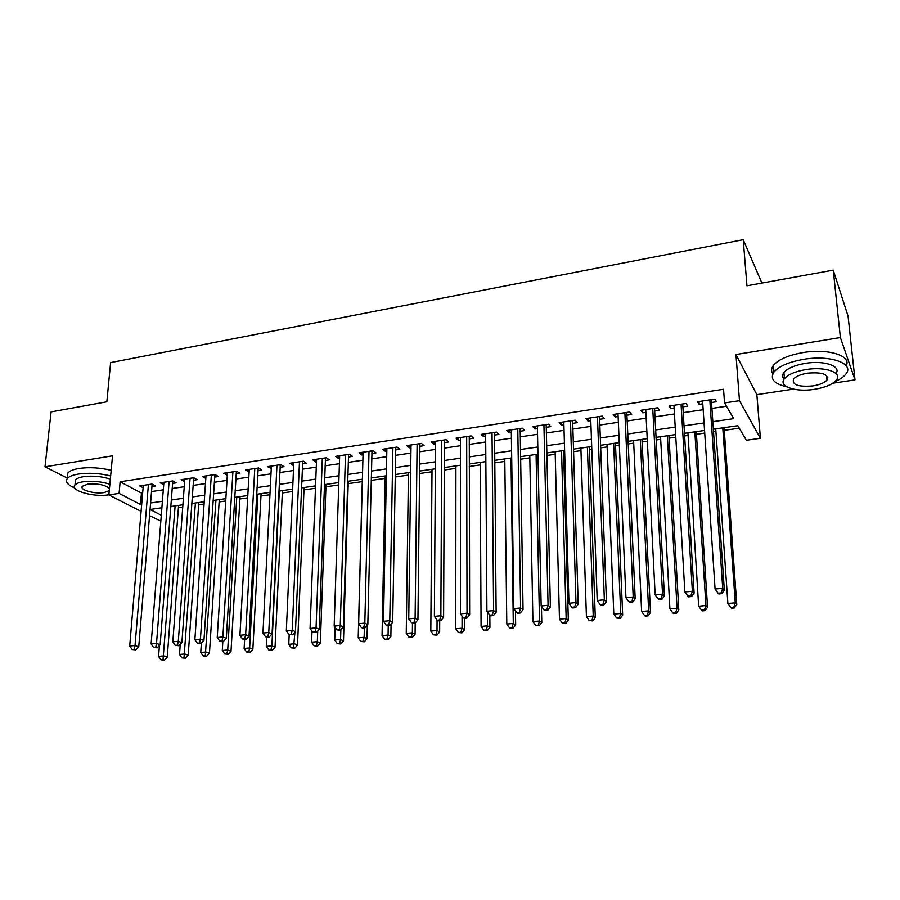 <?xml version="1.0" encoding="UTF-8"?>
<svg xmlns="http://www.w3.org/2000/svg" width="900" height="900" viewBox="0 0 900 900"><rect width="100%" height="100%" fill="white"/><g stroke="black" fill="none" stroke-linecap="round" stroke-linejoin="round"><path stroke-width="1.35" d="M160.83 521.089L149.513 515.666M141.086 511.369L108.866 494.921L112.522 455.827L45 466.808L51.109 411.885L106.841 401.794L110.621 362.61L743.22 239.692L746.955 285.784L833.242 270.146L848.059 316.091L855 379.879L840.386 337.545L735.952 354.521L739.485 400.691L760.41 438.3L746.336 440.246L737.842 425.711L713.261 429.21M735.952 354.521L756.855 394.639L793.418 389.137M832.759 383.22L855 379.879M756.855 394.639L760.41 438.3M178.414 507.69L182.745 507.071M198.63 504.821L204.075 504.045M219.127 501.919L225.72 500.985M239.906 498.971L247.669 497.869M260.966 495.99L269.944 494.719M282.319 492.964L292.534 491.512M303.975 489.892L315.461 488.261M325.924 486.776L338.726 484.965M348.188 483.626L362.272 481.635M371.216 480.364L385.178 478.384M395.179 476.966L408.409 475.088M419.501 473.512L431.989 471.746M444.195 470.014L455.906 468.36M469.271 466.47L480.184 464.918M494.719 462.859L504.821 461.43M520.571 459.191L529.819 457.886M546.829 455.468L555.199 454.286M563.636 453.094L564.694 452.936M573.502 451.688L580.972 450.63M589.387 449.438L591.795 449.1M600.604 447.851L607.129 446.929M615.544 445.736L619.346 445.196M628.133 443.947L633.701 443.16M642.094 441.968L647.347 441.225M656.111 439.988L660.679 439.335M669.06 438.154L675.799 437.197M684.54 435.96L688.084 435.454M696.442 434.272L704.722 433.091M713.441 431.854L715.928 431.505M724.252 430.324L739.294 428.197M45 466.808L67.343 478.114M833.242 270.146L840.386 337.545M151.909 486.495L155.498 485.966L152.01 484.065L139.714 485.921L143.089 487.733M172.53 483.401L176.164 482.861L172.744 480.926L160.268 482.816L163.699 484.718M193.444 480.262L197.134 479.711L193.77 477.754L181.114 479.666L184.612 481.59M214.65 477.079L218.396 476.516L215.089 474.536L202.252 476.483L205.819 478.406M236.16 473.85L239.951 473.287L236.7 471.274L223.695 473.243L227.317 475.178M257.974 470.576L261.821 470.002L258.637 467.966L245.441 469.957L249.131 471.904M280.091 467.257L283.995 466.673L280.879 464.614L267.491 466.627L271.26 468.585M302.535 463.894L306.495 463.298L303.446 461.205L289.868 463.252L293.704 465.221M325.305 460.474L329.321 459.866L326.351 457.751L312.57 459.832L316.474 461.801M348.412 457.009L352.485 456.39L349.582 454.241L335.599 456.356L338.546 458.483L339.581 458.336M371.858 453.488L375.998 452.869L373.162 450.686L358.976 452.824L361.845 454.995L363.026 454.815M395.651 449.921L399.848 449.291L397.091 447.075L382.691 449.246L385.493 451.44L386.831 451.238M419.794 446.287L424.058 445.657L421.391 443.407L406.766 445.613L409.489 447.84L410.985 447.615M444.308 442.609L448.639 441.968L446.051 439.684L431.201 441.923L433.845 444.184L435.499 443.936M469.192 438.874L473.591 438.221L471.082 435.915L456.019 438.188L458.572 440.471L460.395 440.201M494.46 435.082L498.915 434.419L496.507 432.079L481.207 434.385L483.671 436.702L485.674 436.41M520.11 431.235L524.644 430.56L522.326 428.175L506.79 430.526L509.164 432.877L511.346 432.551M546.165 427.32L550.766 426.634L548.55 424.226L532.766 426.6L535.05 428.996L537.413 428.636M572.636 423.349L577.305 422.651L575.179 420.199L559.148 422.618L561.33 425.048L563.884 424.665M599.512 419.321L604.26 418.601L602.235 416.115L585.956 418.579L588.038 421.043L590.783 420.626M626.816 415.215L631.643 414.495L629.73 411.975L613.181 414.473L615.161 416.97L618.109 416.531M654.57 411.053L659.475 410.321L657.664 407.756L640.845 410.287L642.724 412.83L645.874 412.358M682.762 406.822L687.746 406.08L686.048 403.47L668.959 406.046L670.725 408.634L674.089 408.127M712.744 421.695L733.725 418.657L724.534 402.919L723.544 389.272L120.139 481.77L141.424 493.065L142.65 492.885M151.481 491.58L163.305 489.825M172.136 488.509L184.241 486.72M193.072 485.404L205.47 483.57M214.312 482.254L227.002 480.375M235.845 479.059L248.839 477.124M257.681 475.819L270.99 473.839M279.844 472.522L293.468 470.509M302.31 469.192L316.271 467.123M325.114 465.806L339.412 463.691M348.255 462.375L362.891 460.204M371.723 458.887L386.719 456.66M395.55 455.355L410.918 453.071M419.738 451.766L435.465 449.426M444.285 448.121L460.395 445.736M469.204 444.42L485.719 441.979M494.516 440.674L511.425 438.154M520.211 436.86L537.525 434.284M546.3 432.979L564.053 430.346M572.805 429.053L590.985 426.353M599.726 425.048L618.356 422.291M627.086 420.998L646.166 418.162M654.874 416.869L674.438 413.966M683.123 412.673L703.159 409.702M711.821 408.42L726.469 406.249M711.416 402.525L716.479 401.76L714.904 399.116L697.534 401.738L699.188 404.359L702.776 403.819M761.895 283.084L743.22 239.692M108.866 494.921L119.081 493.391L140.468 504.461L141.694 504.281M120.139 481.77L119.081 493.391M724.534 402.919L739.485 400.691M161.876 507.769L150.109 509.456L161.291 515.239M704.543 430.459L684.383 433.327M675.641 434.576L655.965 437.377M647.212 438.626L628.009 441.36M619.234 442.609L600.502 445.275M591.705 446.535L573.424 449.134M564.615 450.394L546.773 452.936M537.952 454.185L520.538 456.671M511.695 457.931L494.696 460.35M485.854 461.61L469.26 463.973M460.406 465.244L444.206 467.55M435.341 468.81L419.535 471.06M410.659 472.331L395.224 474.525M386.348 475.796L371.284 477.934M362.396 479.205L347.681 481.298M338.805 482.569L324.439 484.616M315.551 485.876L301.522 487.879M292.635 489.139L278.944 491.096M270.056 492.356L256.691 494.269M247.804 495.529L234.754 497.396M225.866 498.656L213.12 500.479M204.232 501.739L191.79 503.516M182.914 504.776L170.752 506.509M150.547 502.999L162.394 501.289M171.259 500.006L183.386 498.251M192.251 496.969L204.683 495.169M213.547 493.886L226.271 492.041M235.148 490.759L248.175 488.88M257.051 487.598L270.394 485.662M279.27 484.38L292.939 482.4M301.815 481.118L315.81 479.093M324.686 477.81L339.019 475.74M347.895 474.457L362.576 472.331M371.441 471.049L386.483 468.877M395.348 467.595L410.749 465.368M419.603 464.085L435.386 461.801M444.24 460.519L460.406 458.19M469.238 456.907L485.798 454.511M494.629 453.24L511.594 450.776M520.414 449.505L537.795 446.996M546.604 445.714L564.413 443.137M573.199 441.866L591.446 439.234M600.221 437.963L618.919 435.262M627.683 433.991L646.83 431.224M655.571 429.952L675.202 427.118M683.921 425.858L704.048 422.944M141.424 493.065L140.468 504.461M698.996 401.512L699.188 404.359M670.567 405.81L670.725 408.634M642.577 410.029L642.724 412.83M615.049 414.191L615.161 416.97M587.936 418.275L588.038 421.043M561.262 422.303L561.33 425.048M534.994 426.262L535.05 428.996M509.13 430.166L509.164 432.877M483.66 434.014L483.671 436.702M458.572 437.794L458.572 440.471M433.868 441.529L433.845 444.184M409.522 445.196L409.489 447.84M385.549 448.819L385.493 451.44M361.912 452.385L361.845 454.995M338.636 455.895L338.546 458.483M315.686 459.36L315.585 461.936M293.074 462.769L292.961 465.334M270.776 466.132L270.653 468.675M248.805 469.451L248.659 471.983M227.138 472.725L226.98 475.234M205.774 475.942L205.605 478.44M184.703 479.126L184.523 481.601M709.819 399.881L722.722 588.296L715.084 589.039L702.585 400.973M711.326 399.656L724.342 590.175L722.722 588.296L721.181 592.931L718.121 593.224L718.785 593.966L721.834 593.674L721.181 592.931M721.834 593.674L724.342 590.175M715.084 589.039L718.121 593.224M715.736 428.861L727.886 603.506L735.266 602.82L736.774 604.553L724.072 427.669M733.77 607.264L730.811 607.534L731.43 608.22L734.377 607.95L733.77 607.264L735.266 602.82L722.768 427.86M730.811 607.534L727.886 603.506M736.774 604.553L734.377 607.95M834.795 381.701C839.959 379.44 843.637 376.931 845.82 374.152C855.045 363.645 830.61 354.679 803.734 359.325C788.929 361.924 779.006 366.165 773.977 372.049C769.669 378.877 773.944 383.805 786.78 386.809M826.751 377.831L827.775 377.516M846.202 365.749C851.906 355.77 828.09 348.221 803.092 352.564C788.321 355.196 778.421 359.471 773.393 365.411C771.188 368.392 771.019 371.171 772.886 373.77M784.102 379.147C782.19 377.134 782.123 374.929 783.911 372.532C787.567 368.269 794.734 365.22 805.41 363.353C824.153 360.146 841.59 366.12 835.988 373.545M814.298 389.34C825.086 387.562 832.41 384.514 836.269 380.171C842.918 372.645 825.311 366.289 806.006 369.562C795.308 371.407 788.13 374.434 784.451 378.664C777.87 386.336 795.431 392.434 814.298 389.34M807.525 373.174C800.617 374.355 795.971 376.312 793.586 379.046C791.786 384.806 798.21 387.101 812.869 385.92C819.81 384.772 824.512 382.804 826.976 380.014C828.821 374.254 822.341 371.981 807.525 373.174M110.644 475.897C99.484 473.254 88.751 472.624 78.435 474.041C72.776 474.975 69.053 476.46 67.297 478.519C65.07 481.748 67.579 484.92 74.812 488.036M111.161 470.329C100.024 467.651 89.302 467.032 79.009 468.45C73.35 469.395 69.638 470.902 67.883 472.973L67.466 476.921M75.195 482.726L75.487 479.902C76.759 478.418 79.448 477.349 83.554 476.674C92.711 475.537 101.633 476.348 110.34 479.115M109.867 484.223C101.149 481.478 92.205 480.679 83.036 481.804C78.93 482.468 76.241 483.536 74.959 485.01C69.559 490.522 93.69 497.419 108.551 494.831L108.877 494.775M109.474 488.452C105.086 484.819 97.819 483.39 87.671 484.166L82.44 486.236C78.941 489.769 94.489 494.246 104.119 492.559L109.26 490.657M681.053 404.224L692.37 591.255L684.866 591.986L673.931 405.304M682.695 403.976L694.114 593.1L692.37 591.255L690.874 595.845L687.87 596.126L688.579 596.857L691.571 596.576L690.874 595.845M691.571 596.576L694.114 593.1M684.866 591.986L687.87 596.126M652.736 408.499L662.535 594.158L655.155 594.877L645.739 409.556M654.525 408.229L664.403 595.969L662.535 594.158L661.084 598.702L658.125 598.984L658.89 599.704L661.837 599.423L661.084 598.702M661.837 599.423L664.403 595.969M655.155 594.877L658.125 598.984M624.881 412.706L633.195 597.015L625.939 597.724L617.985 413.741M626.794 412.414L635.186 598.804L633.195 597.015L631.789 601.515L628.886 601.796L629.685 602.505L632.587 602.224L631.789 601.515M632.587 602.224L635.186 598.804M625.939 597.724L628.886 601.796M597.465 416.835L604.35 599.816L597.206 600.514L590.681 417.859M599.512 416.531L606.454 601.582L604.35 599.816L602.977 604.283L600.12 604.564L600.975 605.261L603.832 604.98L602.977 604.283M603.832 604.98L606.454 601.582M597.206 600.514L600.12 604.564M687.926 432.821L698.659 606.217L705.926 605.543L707.546 607.252L696.274 431.629M704.464 609.952L701.561 610.222L702.225 610.898L705.116 610.627L704.464 609.952L705.926 605.543L694.834 431.831M701.561 610.222L698.659 606.217M707.546 607.252L705.116 610.627M660.544 436.725L669.915 608.895L677.059 608.231L678.803 609.919L668.903 435.532M675.641 612.596L672.784 612.855L673.492 613.53L676.339 613.26L675.641 612.596L677.059 608.231L667.35 435.757M672.784 612.855L669.915 608.895M678.803 609.919L676.339 613.26M633.577 440.561L641.633 611.516L648.664 610.864L650.509 612.529L641.959 439.369M647.28 615.195L644.479 615.454L645.221 616.117L648.034 615.859L647.28 615.195L648.664 610.864L640.283 439.605M644.479 615.454L641.633 611.516M650.509 612.529L648.034 615.859M607.028 444.353L613.8 614.104L620.719 613.462L622.676 615.105L615.431 443.149M619.38 617.76L616.613 618.008L620.168 618.401L619.38 617.76L620.719 613.462L613.631 443.407M616.613 618.008L613.8 614.104M622.676 615.105L620.168 618.401M570.488 420.907L575.977 602.584L568.957 603.27L563.805 421.92M572.648 420.581L578.194 604.316L575.977 602.584L574.65 607.005L571.837 607.275L572.738 607.961L575.539 607.691L574.65 607.005M575.539 607.691L578.194 604.316M568.957 603.27L571.837 607.275M580.883 448.076L586.418 616.646L593.224 616.016L595.294 617.625L589.298 446.873M591.919 620.28L589.196 620.528L592.751 620.91L591.919 620.28L593.224 616.016L587.385 447.142M589.196 620.528L586.418 616.646M595.294 617.625L592.751 620.91M543.926 424.924L548.066 605.295L541.159 605.97L537.356 425.914M546.199 424.575L550.395 607.005L548.066 605.295L546.784 609.683L544.016 609.952L544.961 610.627L547.717 610.369L546.784 609.683M547.717 610.369L550.395 607.005M541.159 605.97L544.016 609.952M555.142 451.744L559.462 619.155L566.156 618.536L568.327 620.123L563.569 450.54M564.896 622.755L562.219 623.002L565.774 623.385L564.896 622.755L566.156 618.536L561.544 450.832M562.219 623.002L559.462 619.155M568.327 620.123L565.774 623.385M517.781 428.861L520.616 607.972L513.821 608.636L511.301 429.84M520.166 428.501L523.046 609.649L520.616 607.972L519.368 612.326L516.645 612.585L517.635 613.249L520.346 612.99L519.368 612.326M520.346 612.99L523.046 609.649M513.821 608.636L516.645 612.585M529.774 455.355L532.924 621.619L539.516 621.011L541.789 622.575L541.44 606.364M538.29 625.196L535.658 625.433L539.201 625.815L538.29 625.196L539.516 621.011L536.074 454.455M535.658 625.433L532.924 621.619M541.789 622.575L539.201 625.815M492.03 432.754L493.605 610.605L486.911 611.246L485.651 433.71M494.527 432.371L496.136 612.259L493.605 610.605L492.39 614.914L489.713 615.173L490.736 615.825L493.414 615.566L492.39 614.914M493.414 615.566L496.136 612.259M486.911 611.246L489.713 615.173M504.787 458.921L506.801 624.049L513.293 623.441L515.666 624.994L515.452 610.92M512.111 627.592L509.512 627.84L513.056 628.211L512.111 627.592L513.293 623.441L510.998 458.032M509.512 627.84L506.801 624.049M515.666 624.994L513.056 628.211M466.673 436.579L467.021 613.192L460.44 613.834L460.395 437.524M469.282 436.185L469.654 614.824L467.021 613.192L465.851 617.467L463.219 617.715L464.276 618.356L466.909 618.109L465.851 617.467M466.909 618.109L469.654 614.824M460.44 613.834L463.219 617.715M480.173 462.42L481.084 626.434L487.474 625.849L489.938 627.367L489.836 615.251M486.326 629.966L483.761 630.191L487.305 630.562L486.326 629.966L487.474 625.849L487.373 611.887M483.761 630.191L481.084 626.434M489.938 627.367L487.305 630.562M441.709 440.348L440.865 615.735L434.385 616.365L435.521 441.281M444.409 439.931L443.599 617.344L440.865 615.735L439.729 619.976L437.13 620.224L438.233 620.854L440.82 620.606L439.729 619.976M440.82 620.606L443.599 617.344M434.385 616.365L437.13 620.224M455.906 465.885L455.76 628.796L462.049 628.211L464.603 629.707L464.58 618.334M460.935 632.295L458.415 632.52L461.959 632.88L460.935 632.295L462.049 628.211L462.049 616.072M458.415 632.52L455.76 628.796M464.603 629.707L461.959 632.88M417.105 444.06L415.114 618.244L408.746 618.863L411.019 444.971M419.918 443.632L417.938 619.819L415.114 618.244L414.011 622.44L411.469 622.688L415.147 623.07L414.011 622.44M415.147 623.07L417.938 619.819M408.746 618.863L411.469 622.688M432.011 469.282L430.819 631.114L437.017 630.529L439.65 632.014L439.706 620.719M435.926 634.579L433.451 634.815L436.984 635.164L435.926 634.579L437.017 630.529L437.074 620.134M433.451 634.815L430.819 631.114M439.65 632.014L436.984 635.164M392.884 447.716L389.779 620.707L383.501 621.315L386.876 448.616M395.786 447.277L392.681 622.271L389.779 620.707L388.699 624.881L386.19 625.117L387.36 625.736L389.869 625.489L388.699 624.881M389.869 625.489L392.681 622.271M383.501 621.315L386.19 625.117M408.442 472.646L406.249 633.398L412.358 632.824L415.069 634.286L415.204 623.002M411.3 636.84L408.859 637.065L412.391 637.425L411.3 636.84L412.358 632.824L412.47 623.25M408.859 637.065L406.249 633.398M415.069 634.286L412.391 637.425M369.011 451.316L364.826 623.137L358.65 623.734L363.094 452.205M372.004 450.866L367.819 624.679L364.826 623.137L363.78 627.266L361.316 627.502L362.52 628.121L364.984 627.874L363.78 627.266M364.984 627.874L367.819 624.679M358.65 623.734L361.316 627.502M385.223 475.954L382.05 635.636L388.069 635.085L390.859 636.525L391.084 624.105M387.045 639.067L384.637 639.293L388.159 639.641L387.045 639.067L388.069 635.085L388.238 625.646M384.637 639.293L382.05 635.636M390.859 636.525L388.159 639.641M345.488 454.86L340.256 625.523L334.17 626.119L339.671 455.738M348.57 454.399L343.327 627.041L340.256 625.523L339.244 629.629L336.814 629.865L340.481 630.225L339.244 629.629M340.481 630.225L343.327 627.041M334.17 626.119L336.814 629.865M362.329 479.216L358.211 637.852L364.14 637.301L367.009 638.719L367.335 625.219M363.139 641.261L360.776 641.475L364.298 641.824L363.139 641.261L364.14 637.301L364.365 627.941M360.776 641.475L358.211 637.852M367.009 638.719L364.298 641.824M322.312 458.359L316.058 627.885L310.072 628.47L316.575 459.225M325.485 457.886L319.219 629.381L316.058 627.885L315.079 631.946L312.683 632.183L316.35 632.543L315.079 631.946M316.35 632.543L319.219 629.381M310.072 628.47L312.683 632.183M335.126 627.469L334.721 640.035L340.56 639.495L343.507 640.89L348.266 481.219M339.593 643.421L337.264 643.635L340.774 643.972L339.593 643.421L340.56 639.495L340.853 629.809M337.264 643.635L334.721 640.035M343.507 640.89L340.774 643.972M299.475 461.801L292.23 630.202L286.335 630.776L293.816 462.656M302.726 461.317L295.459 631.676L292.23 630.202L291.285 634.23L288.923 634.466L292.579 634.815L291.285 634.23M292.579 634.815L295.459 631.676M286.335 630.776L288.923 634.466M311.996 631.192L311.58 642.195L317.329 641.655L320.355 643.039L326.014 484.391M316.395 645.548L314.089 645.761L317.61 646.099L316.395 645.548L317.329 641.655L317.723 631.024M314.089 645.761L311.58 642.195M320.355 643.039L317.61 646.099M276.964 465.199L268.762 632.486L262.957 633.049L271.384 466.043M280.294 464.704L272.07 633.938L268.762 632.486L267.851 636.491L265.523 636.716L266.85 637.29L269.168 637.065L267.851 636.491M269.168 637.065L272.07 633.938M262.957 633.049L265.523 636.716M289.192 634.579L288.765 644.31L294.435 643.781L297.529 645.143L304.076 487.519M293.524 647.64L291.262 647.854L294.772 648.18L293.524 647.64L294.93 632.261M291.262 647.854L288.765 644.31M297.529 645.143L294.772 648.18M254.779 468.551L245.644 634.736L239.917 635.299L249.278 469.384M258.188 468.034L249.019 636.165L245.644 634.736L244.755 638.707L242.471 638.921L243.821 639.495L246.105 639.27L244.755 638.707M246.105 639.27L249.019 636.165M239.917 635.299L242.471 638.921M266.738 637.234L266.287 646.403L271.879 645.885L275.04 647.224L282.431 490.601M270.99 649.71L268.762 649.913L272.261 650.239L270.99 649.71L271.879 645.885L279.315 491.04M268.762 649.913L266.287 646.403M275.04 647.224L272.261 650.239M232.898 471.859L222.874 636.952L217.226 637.504L227.475 472.669M236.385 471.33L226.316 638.37L222.874 636.952L222.007 640.89L219.746 641.104L221.13 641.666L223.391 641.452L222.007 640.89M223.391 641.452L226.316 638.37M217.226 637.504L219.746 641.104M244.631 639.416L244.125 648.461L249.638 647.944L252.866 649.271L261.09 493.639M248.782 651.746L246.578 651.949L250.076 652.275L248.782 651.746L249.638 647.944L257.906 494.089M246.578 651.949L244.125 648.461M252.866 649.271L250.076 652.275M211.331 475.11L200.43 639.135L194.873 639.675L205.987 475.909M214.898 474.57L203.94 640.53L200.43 639.135L199.597 643.05L197.37 643.264L198.776 643.815L201.004 643.601L199.597 643.05M201.004 643.601L203.94 640.53M194.873 639.675L197.37 643.264M222.829 641.509L222.289 650.486L227.711 649.98L231.007 651.296L240.041 496.642M226.879 653.76L224.708 653.951L228.206 654.278L226.879 653.76L227.711 649.98L236.779 497.104M224.708 653.951L222.289 650.486M231.007 651.296L228.206 654.278M190.069 478.316L178.312 641.295L172.834 641.824L184.792 479.115M193.703 477.765L181.89 642.668L178.312 641.295L177.502 645.165L175.309 645.379L178.942 645.716L177.502 645.165M178.942 645.716L181.89 642.668M172.834 641.824L175.309 645.379M201.364 643.219L200.745 652.489L206.1 651.994L209.453 653.288L219.285 499.59M205.301 655.74L203.153 655.931L206.64 656.246L205.301 655.74L215.944 500.074M203.153 655.931L200.745 652.489M209.453 653.288L206.64 656.246M169.099 481.478L156.521 643.41L151.121 643.939L163.901 482.265M172.789 480.96L160.155 644.771L156.521 643.41L155.734 647.258L153.574 647.471L157.196 647.798L155.734 647.258M157.196 647.798L160.155 644.771M151.121 643.939L153.574 647.471M180.236 644.366L179.516 654.469L184.792 653.974L188.201 655.245L198.799 502.515M184.016 657.686L181.901 657.877L185.377 658.192L184.016 657.686L195.401 502.999M181.901 657.877L179.516 654.469M188.201 655.245L185.377 658.192M148.41 484.605L135.034 645.502L129.713 646.02L143.291 485.381M152.145 484.132L138.735 646.841L135.034 645.502L134.28 649.316L132.154 649.53L135.765 649.856L134.28 649.316M135.765 649.856L138.735 646.841M129.713 646.02L132.154 649.53M159.412 645.525L158.58 656.404L163.778 655.92L167.254 657.18L178.583 505.395M163.024 659.61L160.942 659.801L164.419 660.116L163.024 659.61L175.118 505.89M160.942 659.801L158.58 656.404M167.254 657.18L164.419 660.116M710.876 399.724L711.27 400.387M682.2 404.055L682.639 404.707M653.996 408.308L654.457 408.949M626.242 412.493L626.726 413.134M598.916 416.621L599.434 417.24M572.029 420.683L572.569 421.29M545.558 424.676L546.12 425.272M519.491 428.603L520.076 429.199M493.83 432.473L494.438 433.069M468.551 436.286L469.192 436.871M443.666 440.044L444.319 440.618M419.141 443.745L419.816 444.308M394.988 447.39L395.685 447.952M371.194 450.99L371.902 451.53M347.738 454.522L348.469 455.062M324.63 458.01L325.373 458.539M301.849 461.452L302.614 461.97M279.405 464.839L280.181 465.356M257.276 468.18L258.075 468.686M235.451 471.465L236.273 471.971M213.941 474.716L214.774 475.211M192.724 477.911L193.579 478.406M171.81 481.072L172.676 481.556M151.178 484.189L152.055 484.661M826.515 375.491L826.976 380.014M783.911 372.532L784.451 378.664M773.977 372.049L773.393 365.411M75.487 479.902L74.959 485.01M67.297 478.519L67.883 472.973"/></g></svg>

